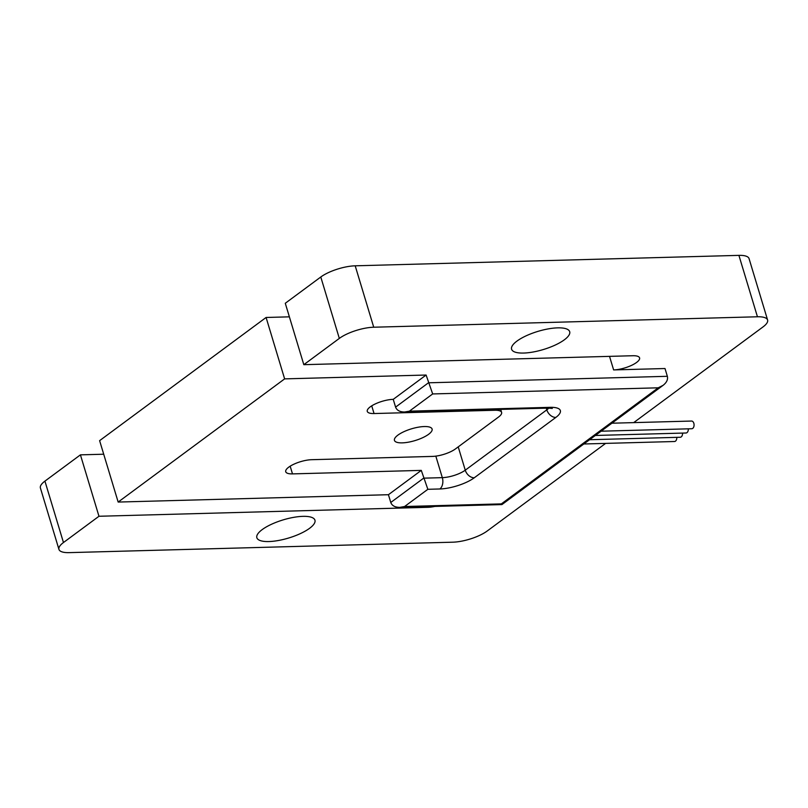 <?xml version="1.0" encoding="UTF-8"?>
<svg xmlns="http://www.w3.org/2000/svg" width="808" height="808" viewBox="0 0 808 808"><rect width="100%" height="100%" fill="white"/><g stroke="black" fill="none" stroke-linecap="round" stroke-linejoin="round"><path stroke-width="1.21" d="M676.791 437.35A3.848 2.404 88.4 0 1 675.458 441.168A3.848 2.404 88.4 0 1 674.508 441.511L583.82 443.986M682.548 433.088A3.848 2.404 88.4 0 1 681.215 436.906A3.848 2.404 88.4 0 1 680.265 437.259L589.577 439.724M611.888 423.21L691.567 421.049A3.848 2.404 88.4 0 1 694.001 424.038A3.848 2.404 88.4 0 1 692.729 428.392A3.848 2.404 88.4 0 1 691.779 428.735L601.091 431.199M688.305 428.826A3.848 2.404 88.4 0 1 686.972 432.654A3.848 2.404 88.4 0 1 686.022 432.997L595.334 435.462M262.206 529.594A30.34 9.474 -16.8 0 1 293.526 517.383A30.34 9.474 -16.8 0 1 314.948 520.18A30.34 9.474 -16.8 0 1 309.585 528.311A30.34 9.474 -16.8 0 1 278.265 540.522A30.34 9.474 -16.8 0 1 256.853 537.724A30.34 9.474 -16.8 0 1 262.206 529.594M516.948 341.097A30.34 9.474 -16.8 0 1 548.279 328.886A30.34 9.474 -16.8 0 1 569.69 331.684A30.34 9.474 -16.8 0 1 564.337 339.815A30.34 9.474 -16.8 0 1 533.007 352.025A30.34 9.474 -16.8 0 1 511.595 349.228A30.34 9.474 -16.8 0 1 516.948 341.097M428.614 434.29A19.655 6.141 163.2 0 0 432.088 429.018A19.655 6.141 163.2 0 0 418.211 427.21A19.655 6.141 163.2 0 0 397.92 435.118A19.655 6.141 163.2 0 0 394.445 440.39A19.655 6.141 163.2 0 0 408.323 442.198A19.655 6.141 163.2 0 0 428.614 434.29M393.244 399.344L395.587 407.121C396.809 410.343 399.819 411.969 404.626 412.009L409.404 411.161L550.208 407.333A25.644 8.009 -16.8 0 1 555.833 417.433L474.276 477.781A25.644 8.009 -16.8 0 1 439.865 488.971L427.856 489.305L404.586 506.515L501.354 503.889L658.227 387.81L432.674 393.94L426.109 375.033L393.244 399.344A17.099 5.343 163.2 0 0 375.468 403.838A17.099 5.343 163.2 0 0 367.276 411.383A17.099 5.343 163.2 0 0 374.054 413.544L494.839 410.262A17.099 5.343 -16.8 0 1 501.606 412.413A17.099 5.343 -16.8 0 1 498.587 416.999L455.409 448.945A17.099 5.343 -16.8 0 1 432.472 456.409L311.686 459.691A17.099 5.343 163.2 0 0 293.91 464.186A17.099 5.343 163.2 0 0 285.729 471.731A17.099 5.343 163.2 0 0 292.496 473.892L421.291 470.387L388.426 494.708L118.16 502.061L99.616 440.653L266.095 317.473L289.375 316.837M633.684 422.624L763.075 326.876A25.644 8.009 163.2 0 0 767.6 320.019L749.056 258.611A25.644 8.009 163.2 0 0 738.906 255.368L355.197 265.812A25.644 8.009 163.2 0 0 320.786 277.003L285.285 303.273L303.818 364.681L632.815 355.732A17.099 5.343 -16.8 0 1 639.582 357.883A17.099 5.343 -16.8 0 1 631.391 365.438A17.099 5.343 -16.8 0 1 613.625 369.923L609.525 356.358M103.717 454.217L80.426 454.854L44.925 481.124A25.644 8.009 163.2 0 0 40.4 487.981L58.944 549.389A25.644 8.009 163.2 0 0 69.094 552.632L452.803 542.188A25.644 8.009 163.2 0 0 487.214 530.997L605.616 443.39M426.109 375.033L284.628 378.881L118.16 502.061M434.876 506.404A17.099 5.343 -16.8 0 1 427.957 507.303L98.97 516.261L63.468 542.532A25.644 8.009 163.2 0 0 58.944 549.389M767.6 320.019A25.644 8.009 163.2 0 0 757.45 316.776L373.73 327.22A25.644 8.009 163.2 0 0 339.32 338.411L303.818 364.681M658.227 387.81L663.115 385.315C666.691 382.487 668.105 379.487 667.347 376.306L665.004 368.529L613.625 369.923M284.628 378.881L266.095 317.473M404.586 506.515L399.809 507.363C395.001 507.333 391.991 505.697 390.769 502.475L388.426 494.708M98.97 516.261L80.426 454.854M427.856 489.305L421.291 470.387M501.354 503.889L501.909 504.586L399.809 507.363M374.054 413.544L371.72 405.838M292.496 473.892L290.173 466.186M757.45 316.776L738.906 255.368M373.73 327.22L355.197 265.812M339.32 338.411L320.786 277.003M395.587 407.121L428.452 382.8L667.347 376.306M427.957 507.303L427.745 506.606M63.468 542.532L44.925 481.124M390.769 502.475L423.634 478.164L442.319 477.649L435.825 456.126M439.865 488.971A8.545 5.333 88.4 0 0 442.319 477.649A17.099 5.343 163.2 0 0 465.256 470.185L458.217 446.864M474.276 477.781A8.545 6.121 53.5 0 1 465.256 470.185L546.814 409.838L546.309 408.151M555.833 417.433A8.545 6.121 53.5 0 1 546.814 409.838A17.099 5.343 163.2 0 0 548.784 408.091M494.839 410.262L494.627 409.555M432.674 393.94L409.404 411.161M404.626 412.009L548.097 408.101A8.545 5.333 -91.6 0 0 550.208 407.333M501.606 412.413L500.687 409.393M663.115 385.315L501.94 504.576M548.097 408.101L552.318 408.444"/></g></svg>
